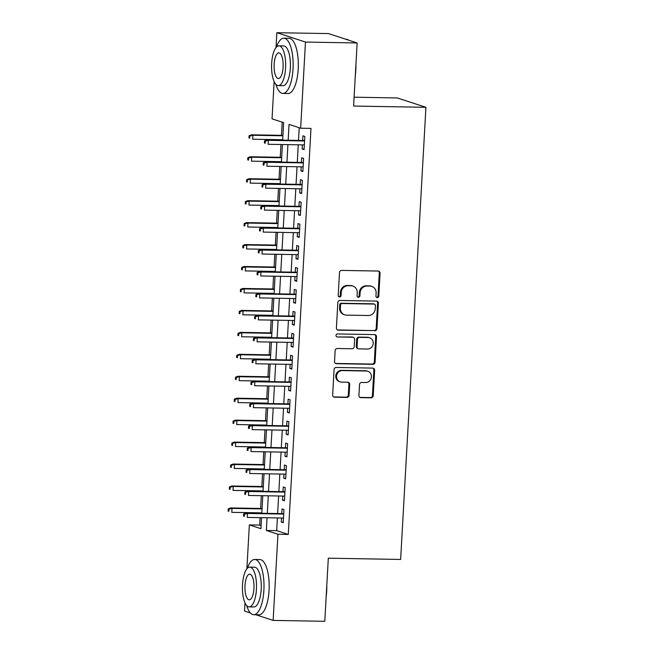 <?xml version="1.0" encoding="UTF-8"?>
<svg xmlns="http://www.w3.org/2000/svg" width="654" height="654" viewBox="0 0 654 654"><rect width="100%" height="100%" fill="white"/><g stroke="black" fill="none" stroke-linecap="round" stroke-linejoin="round"><path stroke-width="0.98" d="M377.284 297.603A1.521 1.414 108.1 0 0 378.789 296.123L380.064 273.233A2.166 2.019 108.1 0 0 378.159 271.042L341.65 270.413A2.166 2.019 108.1 0 0 339.5 272.53L338.224 295.42A1.521 1.414 108.1 0 0 339.557 296.957A1.521 1.414 108.1 0 0 341.061 295.469L341.224 292.51A6.941 6.45 108.1 0 1 348.1 285.724L351.141 285.782A6.941 6.45 108.1 0 1 352.923 286.076A6.941 6.45 108.1 0 1 357.248 292.788L357.084 295.747A1.521 1.414 108.1 0 0 358.417 297.276A1.521 1.414 108.1 0 0 359.921 295.796L360.092 292.837A6.941 6.45 108.1 0 1 366.968 286.051L370.009 286.1A6.941 6.45 108.1 0 1 371.783 286.403A6.941 6.45 108.1 0 1 376.115 293.106L375.944 296.074A1.521 1.414 108.1 0 0 377.284 297.603M376.532 297.349A1.521 1.414 108.1 0 0 378.012 295.87L379.295 272.98A2.166 2.019 108.1 0 0 378.314 271.05M338.805 296.703A1.521 1.414 108.1 0 0 340.284 295.216L340.456 292.256L341.224 292.51M357.664 297.022A1.521 1.414 108.1 0 0 359.152 295.543L359.316 292.583L360.092 292.837M358.923 395.457A2.166 2.019 108.1 0 0 360.828 397.648L371.071 397.828A2.166 2.019 108.1 0 0 373.221 395.711L374.644 370.287A2.166 2.019 108.1 0 0 372.731 368.096L336.221 367.466A2.166 2.019 108.1 0 0 334.071 369.584L332.657 395.008A2.166 2.019 108.1 0 0 334.562 397.199L346.931 397.411A2.166 2.019 108.1 0 0 349.081 395.294L349.694 384.413A2.166 2.019 108.1 0 0 347.781 382.222L341.65 382.116A5.804 5.395 108.1 0 1 340.162 381.871A5.804 5.395 108.1 0 1 336.638 375.461A5.804 5.395 108.1 0 1 342.295 370.589L366.33 371.006A5.804 5.395 108.1 0 1 367.81 371.251A5.804 5.395 108.1 0 1 371.333 377.66A5.804 5.395 108.1 0 1 365.684 382.533L361.678 382.459A2.166 2.019 108.1 0 0 359.528 384.585L358.923 395.457M276.029 47.554L276.863 32.7L328.521 33.591L357.125 42.96L353.601 106.054L425.926 107.305L400.64 559.448L328.316 558.197L324.793 621.3L273.135 620.409L255.812 614.735M357.125 42.96L305.467 42.069L300.652 128.217L289.052 124.415L288.169 140.242M277.394 517.927L276.683 530.639L288.283 534.441L310.985 128.388L300.652 128.217M288.283 534.441L277.95 534.261L273.135 620.409M374.816 330.826A2.166 2.019 108.1 0 0 376.966 328.709L378.388 303.284A2.166 2.019 108.1 0 0 376.475 301.093L339.966 300.464A2.166 2.019 108.1 0 0 337.824 302.581L336.401 328.006A2.166 2.019 108.1 0 0 338.306 330.196L374.047 330.572A2.166 2.019 108.1 0 0 376.189 328.455L377.611 303.031A2.166 2.019 108.1 0 0 376.63 301.102M376.516 336.785L375.094 362.21A2.166 2.019 108.1 0 1 372.943 364.327L336.434 363.698A2.166 2.019 108.1 0 1 334.529 361.507L335.134 350.626A2.166 2.019 108.1 0 1 337.284 348.508L352.089 348.762A2.166 2.019 108.1 0 0 354.239 346.645L354.64 339.426A2.166 2.019 108.1 0 0 352.735 337.235L337.317 336.974A1.521 1.414 108.1 0 1 336.009 335.232A1.521 1.414 108.1 0 1 337.489 333.957L374.603 334.595A2.166 2.019 108.1 0 1 376.516 336.785L375.739 336.532L374.317 361.956L375.094 362.21M302.385 144.877L302.156 148.973L304.085 149.602L304.821 136.433L302.892 135.803L302.63 140.496M301.159 166.827L300.93 170.915L302.859 171.552L303.595 158.382L301.666 157.745L301.404 162.445M299.933 188.769L299.704 192.865L301.633 193.502L302.369 180.332L300.439 179.695L300.178 184.387M298.706 210.719L298.477 214.814L300.407 215.444L301.142 202.282L299.213 201.645L298.952 206.337M297.472 232.669L297.243 236.764L299.18 237.394L299.916 224.224L297.987 223.594L297.717 228.287M296.246 254.619L296.017 258.714L297.954 259.344L298.69 246.174L296.752 245.544L296.491 250.237M295.019 276.568L294.791 280.664L296.728 281.294L297.464 268.124L295.526 267.494L295.265 272.187M293.793 298.518L293.564 302.606L295.502 303.243L296.237 290.074L294.3 289.436L294.038 294.137M292.567 320.46L292.338 324.556L294.267 325.193L295.011 312.023L293.074 311.386L292.812 316.078M291.341 342.41L291.112 346.506L293.041 347.135L293.777 333.973L291.848 333.336L291.586 338.028M290.114 364.36L289.886 368.455L291.815 369.085L292.551 355.915L290.621 355.286L290.36 359.978M288.888 386.31L288.659 390.405L290.589 391.035L291.324 377.865L289.395 377.235L289.133 381.928M287.662 408.26L287.433 412.355L289.362 412.985L290.098 399.815L288.169 399.185L287.907 403.878M286.436 430.209L286.207 434.297L288.136 434.935L288.872 421.765L286.942 421.135L286.673 425.828M285.201 452.151L284.972 456.247L286.91 456.884L287.646 443.714L285.708 443.077L285.446 447.769M283.975 474.101L283.746 478.197L285.684 478.826L286.419 465.664L284.482 465.027L284.22 469.719M282.749 496.051L282.52 500.146L284.457 500.776L285.193 487.606L283.256 486.977L282.994 491.669M299.213 127.743L298.502 140.422M298.257 144.804L297.276 162.372M297.03 166.754L296.049 184.322M295.804 188.704L294.815 206.263M294.578 210.653L293.589 228.213M293.344 232.595L292.363 250.163M292.117 254.545L291.136 272.113M290.891 276.495L289.91 294.063M289.665 298.445L288.684 316.013M288.439 320.395L287.458 337.963M287.212 342.344L286.231 359.904M285.986 364.286L285.005 381.854M284.76 386.236L283.779 403.804M283.534 408.186L282.544 425.754M282.299 430.136L281.318 447.704M281.073 452.086L280.092 469.654M279.847 474.036L278.866 491.595M278.62 495.977L277.639 513.545M281.522 518.001L281.294 522.096L283.231 522.726L283.967 509.556L282.029 508.926L281.768 513.619M282.201 122.175L281.465 135.329M281.22 139.711L281.195 140.12M280.95 144.501L280.239 157.279M279.994 161.661L279.969 162.069M279.724 166.451L279.013 179.229M278.767 183.611L278.743 184.019M278.498 188.401L277.786 201.179M277.541 205.56L277.517 205.969M277.271 210.351L276.56 223.128M276.315 227.51L276.29 227.919M276.045 232.301L275.334 245.078M275.089 249.46L275.064 249.869M274.819 254.251L274.1 267.02M273.863 271.402L273.838 271.811M273.593 276.201L272.873 288.97M272.628 293.352L272.612 293.76M272.366 298.142L271.647 310.92M271.402 315.302L271.385 315.71M271.14 320.092L270.421 332.87M270.176 337.251L270.151 337.66M269.906 342.042L269.195 354.82M268.949 359.201L268.925 359.61M268.68 363.992L267.968 376.769M267.723 381.151L267.699 381.56M267.453 385.942L266.742 398.719M266.497 403.101L266.472 403.51M266.227 407.892L265.516 420.661M265.271 425.043L265.246 425.452M265.001 429.833L264.29 442.611M264.044 446.993L264.02 447.401M263.775 451.783L263.063 464.561M262.818 468.943L262.794 469.351M262.548 473.733L261.829 486.511M261.584 490.892L261.567 491.301M261.322 495.683L260.603 508.46M260.357 512.842L260.341 513.251M260.096 517.633L259.679 525.072L261.118 525.546M425.926 107.305L397.321 97.945L354.092 97.193M276.863 32.7L305.467 42.069M250.433 612.978L244.531 611.04L244.988 602.857M246.885 568.833L249.346 524.892L260.938 528.694L261.559 517.657M259.679 525.072L249.346 524.892M282.667 140.152L283.64 122.641L272.048 118.848L274.132 81.578M261.804 513.276L262.785 495.707M263.031 491.326L264.012 473.758M264.257 469.376L265.238 451.808M265.483 447.426L266.464 429.858M266.709 425.476L267.69 407.916M267.936 403.534L268.917 385.966M269.162 381.584L270.151 364.016M270.388 359.635L271.377 342.067M271.623 337.685L272.604 320.117M272.849 315.735L273.83 298.167M274.075 293.785L275.056 276.225M275.301 271.843L276.282 254.275M276.528 249.893L277.509 232.325M277.754 227.944L278.735 210.375M278.98 205.994L279.961 188.426M280.206 184.044L281.187 166.476M281.433 162.094L282.422 144.534M267.061 517.747L266.35 530.468L277.95 534.261M287.923 144.624L286.942 162.192M286.697 166.574L285.716 184.142M285.471 188.524L284.49 206.092M284.245 210.474L283.264 228.042M283.019 232.423L282.029 249.983M281.784 254.365L280.803 271.933M280.558 276.315L279.577 293.883M279.332 298.265L278.351 315.833M278.105 320.215L277.124 337.783M276.879 342.165L275.898 359.733M275.653 364.114L274.672 381.674M274.427 386.056L273.446 403.624M273.2 408.006L272.219 425.574M271.974 429.956L270.985 447.524M270.748 451.906L269.759 469.474M269.513 473.856L268.532 491.424M268.287 495.806L267.306 513.365M276.683 530.639L266.35 530.468M302.156 148.973L304.118 149.006M300.93 170.915L302.892 170.956M299.704 192.865L301.666 192.897M298.477 214.814L300.439 214.847M297.243 236.764L299.213 236.797M296.017 258.714L297.987 258.747M294.791 280.664L296.761 280.697M293.564 302.606L295.534 302.647M292.338 324.556L294.308 324.588M291.112 346.506L293.074 346.538M289.886 368.455L291.848 368.488M288.659 390.405L290.621 390.438M287.433 412.355L289.395 412.388M286.207 434.297L288.169 434.338M284.972 456.247L286.942 456.279M283.746 478.197L285.716 478.229M282.52 500.146L284.49 500.179M281.294 522.096L283.264 522.129M371.783 286.403L371.006 286.15A6.941 6.45 108.1 0 0 369.232 285.847L370.009 286.1M359.316 292.583A6.941 6.45 108.1 0 1 366.191 285.798L369.232 285.847M352.923 286.076L352.146 285.823A6.941 6.45 108.1 0 0 350.372 285.528L351.141 285.782M340.456 292.256A6.941 6.45 108.1 0 1 347.331 285.471L350.372 285.528M337.382 329.935A2.166 2.019 108.1 0 0 337.538 329.943L374.047 330.572M375.412 305.606A1.521 1.414 108.1 0 0 374.08 304.069L342.034 303.521A1.521 1.414 108.1 0 0 340.53 305.001L340.35 308.124A6.941 6.45 108.1 0 0 344.683 314.836A6.941 6.45 108.1 0 0 346.457 315.13L368.365 315.514A6.941 6.45 108.1 0 0 375.241 308.729L375.412 305.606M374.464 304.135L373.696 303.881A1.521 1.414 108.1 0 0 373.303 303.816L374.08 304.069M344.683 314.836L343.914 314.582A6.941 6.45 108.1 0 1 339.581 307.87L339.753 304.748A1.521 1.414 108.1 0 1 341.257 303.268L373.303 303.816M335.51 363.436A2.166 2.019 108.1 0 0 335.657 363.444L372.167 364.074A2.166 2.019 108.1 0 0 374.317 361.956M353.291 337.333L352.514 337.08A2.166 2.019 108.1 0 0 351.958 336.982L337.317 336.974M367.458 349.032A5.804 5.395 108.1 0 0 373.107 344.159A5.804 5.395 108.1 0 0 369.584 337.75A5.804 5.395 108.1 0 0 368.096 337.505L359.635 337.358A2.166 2.019 108.1 0 0 357.485 339.475L357.076 346.694A2.166 2.019 108.1 0 0 358.989 348.884L367.458 349.032M369.584 337.75L368.807 337.497A5.804 5.395 108.1 0 0 367.327 337.251L368.096 337.505M358.433 348.786L357.656 348.533A2.166 2.019 108.1 0 1 356.307 346.44L356.708 339.222A2.166 2.019 108.1 0 1 358.858 337.104L367.327 337.251M375.739 336.532A2.166 2.019 108.1 0 0 374.758 334.603M367.81 371.251L367.041 370.998A5.804 5.395 108.1 0 0 365.553 370.753L366.33 371.006M340.162 381.871L339.393 381.617A5.804 5.395 108.1 0 1 335.87 375.208A5.804 5.395 108.1 0 1 341.519 370.336L365.553 370.753M333.638 396.937A2.166 2.019 108.1 0 0 333.785 396.945L346.162 397.158A2.166 2.019 108.1 0 0 348.312 395.041L348.917 384.16A2.166 2.019 108.1 0 0 347.936 382.23M359.904 397.387A2.166 2.019 108.1 0 0 360.052 397.395L370.295 397.575A2.166 2.019 108.1 0 0 372.445 395.457L373.867 370.033A2.166 2.019 108.1 0 0 372.886 368.104M249.06 135.746L248.937 137.945L249.714 138.198L249.836 135.999L249.06 135.746L251.488 134.814L252.877 135.272L252.657 139.22L282.683 139.743M249.714 138.198L248.937 137.945M249.836 135.999L252.877 135.272L282.904 135.787M251.488 134.814L282.929 135.362M304.592 140.528L266.946 139.874L268.344 140.332L304.568 140.962M265.295 141.06L264.527 140.814L264.404 143.005L265.172 143.259L265.295 141.06L268.344 140.332L268.124 144.281L304.347 144.91M265.172 143.259L264.404 143.005M266.946 139.874L264.527 140.814M355.931 64.329A26.961 9.54 91 0 1 355.825 69.986A26.961 9.54 91 0 1 355.31 75.504M348.688 40.196A27.623 9.777 -89 0 0 346.252 39.265L345.843 39.265M275.833 84.309A27.623 9.777 -89 0 0 282.896 93.424A27.623 9.777 -89 0 0 293.033 68.972A27.623 9.777 -89 0 0 283.844 38.194A27.623 9.777 -89 0 0 276.478 47.055M282.896 93.424L288.062 93.514A27.623 9.777 -89 0 0 298.199 69.062A27.623 9.777 -89 0 0 289.011 38.284L283.844 38.194M278.964 45.845L283.713 45.927A19.89 7.039 91 0 1 290.327 68.09A19.89 7.039 91 0 1 283.027 85.69L278.277 85.609A19.89 7.039 -89 0 0 285.577 68.008A19.89 7.039 -89 0 0 278.964 45.845A19.89 7.039 -89 0 0 271.655 63.446A19.89 7.039 -89 0 0 278.277 85.609M274.132 64.255A12.818 4.537 -89 0 0 278.4 78.537A12.818 4.537 -89 0 0 283.1 67.198A12.818 4.537 -89 0 0 278.841 52.909A12.818 4.537 -89 0 0 274.132 64.255M326.787 585.608A26.961 9.54 91 0 1 326.681 591.265A26.961 9.54 91 0 1 326.158 596.783M246.689 605.588A27.623 9.777 -89 0 0 253.752 614.703A27.623 9.777 -89 0 0 263.889 590.251A27.623 9.777 -89 0 0 254.7 559.472A27.623 9.777 -89 0 0 247.335 568.334M253.752 614.703L258.919 614.793A27.623 9.777 -89 0 0 269.056 590.341A27.623 9.777 -89 0 0 259.867 559.562L254.7 559.472M249.82 567.116L254.569 567.206A19.89 7.039 91 0 1 261.183 589.36A19.89 7.039 91 0 1 253.883 606.969L249.133 606.887A19.89 7.039 -89 0 0 256.433 589.279A19.89 7.039 -89 0 0 249.82 567.116A19.89 7.039 -89 0 0 242.511 584.725A19.89 7.039 -89 0 0 249.133 606.887M244.988 585.534A12.818 4.537 -89 0 0 249.256 599.816A12.818 4.537 -89 0 0 253.956 588.469A12.818 4.537 -89 0 0 249.697 574.187A12.818 4.537 -89 0 0 244.988 585.534M247.833 157.696L247.711 159.895L248.487 160.148L248.61 157.949L247.833 157.696L250.261 156.764L251.651 157.222L251.43 161.17L281.457 161.685M248.487 160.148L247.711 159.895M248.61 157.949L251.651 157.222L281.678 157.737M250.261 156.764L281.702 157.303M246.607 179.646L246.484 181.837L247.261 182.09L247.384 179.899L246.607 179.646L249.035 178.714L250.425 179.171L250.204 183.12L280.231 183.635M247.261 182.09L246.484 181.837M247.384 179.899L250.425 179.171L280.452 179.687M249.035 178.714L280.476 179.253M245.381 201.595L245.258 203.786L246.027 204.04L246.157 201.849L245.381 201.595L247.809 200.664L249.199 201.113L248.978 205.07L279.005 205.585M246.027 204.04L245.258 203.786M246.157 201.849L249.199 201.113L279.225 201.636M247.809 200.664L279.25 201.203M244.155 223.545L244.032 225.736L244.8 225.99L244.923 223.799L244.155 223.545L246.583 222.613L247.972 223.063L247.752 227.02L277.778 227.535M244.8 225.99L244.032 225.736M244.923 223.799L247.972 223.063L277.999 223.586M246.583 222.613L278.024 223.153M303.366 162.478L265.72 161.824L267.11 162.282L303.342 162.903M264.069 163.01L263.292 162.756L263.17 164.955L263.946 165.209L264.069 163.01L267.11 162.282L266.889 166.23L303.121 166.86M263.946 165.209L263.17 164.955M265.72 161.824L263.292 162.756M302.14 184.428L264.494 183.774L265.884 184.232L302.115 184.853M262.843 184.959L262.066 184.706L261.943 186.905L262.72 187.158L262.843 184.959L265.884 184.232L265.663 188.18L301.895 188.81M262.72 187.158L261.943 186.905M264.494 183.774L262.066 184.706M300.914 206.37L263.268 205.724L264.657 206.182L300.889 206.803M261.616 206.909L260.84 206.656L260.717 208.847L261.494 209.1L261.616 206.909L264.657 206.182L264.437 210.13L300.668 210.752M261.494 209.1L260.717 208.847M263.268 205.724L260.84 206.656M299.687 228.32L262.041 227.674L263.431 228.123L299.663 228.753M260.39 228.859L259.613 228.606L259.491 230.797L260.267 231.05L260.39 228.859L263.431 228.123L263.21 232.08L299.442 232.701M260.267 231.05L259.491 230.797M262.041 227.674L259.613 228.606M242.928 245.487L242.806 247.686L243.574 247.94L243.697 245.741L242.928 245.487L245.356 244.555L246.746 245.013L246.525 248.961L276.552 249.485M243.574 247.94L242.806 247.686M243.697 245.741L246.746 245.013L276.773 245.528M245.356 244.555L276.797 245.103M298.461 250.269L260.815 249.624L262.205 250.073L298.437 250.703M259.164 250.809L258.387 250.556L258.265 252.746L259.041 253L259.164 250.809L262.205 250.073L261.984 254.03L298.216 254.651M259.041 253L258.265 252.746M260.815 249.624L258.387 250.556M241.702 267.437L241.579 269.636L242.348 269.889L242.471 267.69L241.702 267.437L244.122 266.505L245.52 266.963L245.299 270.911L275.326 271.435M242.348 269.889L241.579 269.636M242.471 267.69L245.52 266.963L275.547 267.478M244.122 266.505L275.571 267.053M240.476 289.387L240.353 291.586L241.122 291.839L241.244 289.64L240.476 289.387L242.896 288.455L244.294 288.913L244.065 292.861L274.1 293.376M241.122 291.839L240.353 291.586M241.244 289.64L244.294 288.913L274.32 289.428M242.896 288.455L274.345 288.994M239.241 311.337L239.119 313.528L239.895 313.781L240.018 311.59L239.241 311.337L241.669 310.405L243.059 310.863L242.838 314.811L272.865 315.326M239.895 313.781L239.119 313.528M240.018 311.59L243.059 310.863L273.094 311.378M241.669 310.405L273.11 310.944M238.015 333.287L237.893 335.477L238.669 335.731L238.792 333.54L238.015 333.287L240.443 332.355L241.833 332.804L241.612 336.761L271.639 337.276M238.669 335.731L237.893 335.477M238.792 333.54L241.833 332.804L271.86 333.327M240.443 332.355L271.884 332.894M236.789 355.236L236.666 357.427L237.443 357.681L237.566 355.49L236.789 355.236L239.217 354.304L240.607 354.754L240.386 358.711L270.413 359.226M237.443 357.681L236.666 357.427M237.566 355.49L240.607 354.754L270.633 355.277M239.217 354.304L270.658 354.844M297.235 272.219L259.589 271.565L260.979 272.023L297.21 272.653M257.929 272.751L257.161 272.505L257.038 274.696L257.807 274.95L257.929 272.751L260.979 272.023L260.758 275.972L296.99 276.601M257.807 274.95L257.038 274.696M259.589 271.565L257.161 272.505M296.009 294.169L258.363 293.515L259.752 293.973L295.984 294.594M256.703 294.701L255.935 294.447L255.812 296.646L256.581 296.9L256.703 294.701L259.752 293.973L259.532 297.922L295.763 298.551M256.581 296.9L255.812 296.646M258.363 293.515L255.935 294.447M294.782 316.119L257.128 315.465L258.526 315.923L294.758 316.544M255.477 316.65L254.708 316.397L254.586 318.596L255.354 318.85L255.477 316.65L258.526 315.923L258.305 319.871L294.537 320.501M255.354 318.85L254.586 318.596M257.128 315.465L254.708 316.397M293.548 338.061L255.902 337.415L257.3 337.873L293.523 338.494M254.251 338.6L253.482 338.347L253.36 340.546L254.128 340.791L254.251 338.6L257.3 337.873L257.079 341.821L293.303 342.443M254.128 340.791L253.36 340.546M255.902 337.415L253.482 338.347M292.322 360.011L254.676 359.365L256.066 359.814L292.297 360.444M253.024 360.55L252.248 360.297L252.125 362.488L252.902 362.741L253.024 360.55L256.066 359.814L255.845 363.771L292.076 364.392M252.902 362.741L252.125 362.488M254.676 359.365L252.248 360.297M235.563 377.186L235.44 379.377L236.217 379.631L236.339 377.432L235.563 377.186L237.991 376.246L239.38 376.704L239.16 380.653L269.186 381.176M236.217 379.631L235.44 379.377M236.339 377.432L239.38 376.704L269.407 377.219M237.991 376.246L269.432 376.794M291.095 381.961L253.45 381.315L254.839 381.764L291.071 382.394M251.798 382.5L251.022 382.247L250.899 384.438L251.676 384.691L251.798 382.5L254.839 381.764L254.619 385.721L290.85 386.342M251.676 384.691L250.899 384.438M253.45 381.315L251.022 382.247M234.336 399.128L234.214 401.327L234.99 401.581L235.113 399.381L234.336 399.128L236.764 398.196L238.154 398.654L237.933 402.602L267.96 403.126M234.99 401.581L234.214 401.327M235.113 399.381L238.154 398.654L268.181 399.169M236.764 398.196L268.205 398.744M289.869 403.91L252.223 403.256L253.613 403.714L289.845 404.344M250.572 404.45L249.795 404.197L249.673 406.387L250.449 406.641L250.572 404.45L253.613 403.714L253.392 407.663L289.624 408.292M250.449 406.641L249.673 406.387M252.223 403.256L249.795 404.197M233.11 421.078L232.988 423.277L233.756 423.53L233.879 421.331L233.11 421.078L235.538 420.146L236.928 420.604L236.707 424.552L266.734 425.067M233.756 423.53L232.988 423.277M233.879 421.331L236.928 420.604L266.955 421.119M235.538 420.146L266.979 420.686M288.643 425.86L250.997 425.206L252.387 425.664L288.618 426.285M249.346 426.392L248.569 426.138L248.446 428.337L249.223 428.591L249.346 426.392L252.387 425.664L252.166 429.613L288.398 430.242M249.223 428.591L248.446 428.337M250.997 425.206L248.569 426.138M231.884 443.028L231.761 445.227L232.53 445.472L232.652 443.281L231.884 443.028L234.312 442.096L235.702 442.554L235.481 446.502L265.508 447.017M232.53 445.472L231.761 445.227M232.652 443.281L235.702 442.554L265.728 443.069M234.312 442.096L265.753 442.635M287.417 447.81L249.771 447.156L251.161 447.614L287.392 448.235M248.119 448.342L247.343 448.088L247.22 450.287L247.997 450.541L248.119 448.342L251.161 447.614L250.94 451.562L287.171 452.192M247.997 450.541L247.22 450.287M249.771 447.156L247.343 448.088M230.658 464.978L230.535 467.169L231.303 467.422L231.426 465.231L230.658 464.978L233.077 464.046L234.475 464.495L234.255 468.452L264.281 468.967M231.303 467.422L230.535 467.169M231.426 465.231L234.475 464.495L264.502 465.019M233.077 464.046L264.527 464.585M286.19 469.752L248.545 469.106L249.934 469.564L286.166 470.185M246.893 470.291L246.117 470.038L245.994 472.237L246.771 472.482L246.893 470.291L249.934 469.564L249.714 473.512L285.945 474.134M246.771 472.482L245.994 472.237M248.545 469.106L246.117 470.038M229.431 486.928L229.309 489.118L230.077 489.372L230.2 487.181L229.431 486.928L231.851 485.996L233.249 486.445L233.028 490.402L263.055 490.917M230.077 489.372L229.309 489.118M230.2 487.181L233.249 486.445L263.276 486.968M231.851 485.996L263.3 486.535M284.964 491.702L247.318 491.056L248.708 491.514L284.94 492.135M245.659 492.241L244.89 491.988L244.768 494.179L245.536 494.432L245.659 492.241L248.708 491.514L248.487 495.462L284.719 496.084M245.536 494.432L244.768 494.179M247.318 491.056L244.89 491.988M228.197 508.877L228.074 511.068L228.851 511.322L228.974 509.123L228.197 508.877L230.625 507.937L232.015 508.395L231.794 512.344L261.829 512.867M228.851 511.322L228.074 511.068M228.974 509.123L232.015 508.395L262.05 508.918M230.625 507.937L262.074 508.485M283.738 513.652L246.092 513.006L247.482 513.455L283.713 514.085M244.433 514.191L243.664 513.938L243.541 516.129L244.31 516.382L244.433 514.191L247.482 513.455L247.261 517.412L283.493 518.033M244.31 516.382L243.541 516.129M246.092 513.006L243.664 513.938M378.012 295.87L378.789 296.123M340.284 295.216L341.061 295.469M359.152 295.543L359.921 295.796M366.191 285.798L366.968 286.051M347.331 285.471L348.1 285.724M379.295 272.98L380.064 273.233M337.538 329.943L338.306 330.196M377.611 303.031L378.388 303.284M376.189 328.455L376.966 328.709M341.257 303.268L342.034 303.521M339.753 304.748L340.53 305.001M339.581 307.87L340.35 308.124M372.167 364.074L372.943 364.327M335.657 363.444L336.434 363.698M351.958 336.982L352.735 337.235M358.858 337.104L359.635 337.358M356.708 339.222L357.485 339.475M356.307 346.44L357.076 346.694M341.519 370.336L342.295 370.589M348.917 384.16L349.694 384.413M348.312 395.041L349.081 395.294M346.162 397.158L346.931 397.411M333.785 396.945L334.562 397.199M373.867 370.033L374.644 370.287M372.445 395.457L373.221 395.711M370.295 397.575L371.071 397.828M360.052 397.395L360.828 397.648"/></g></svg>
